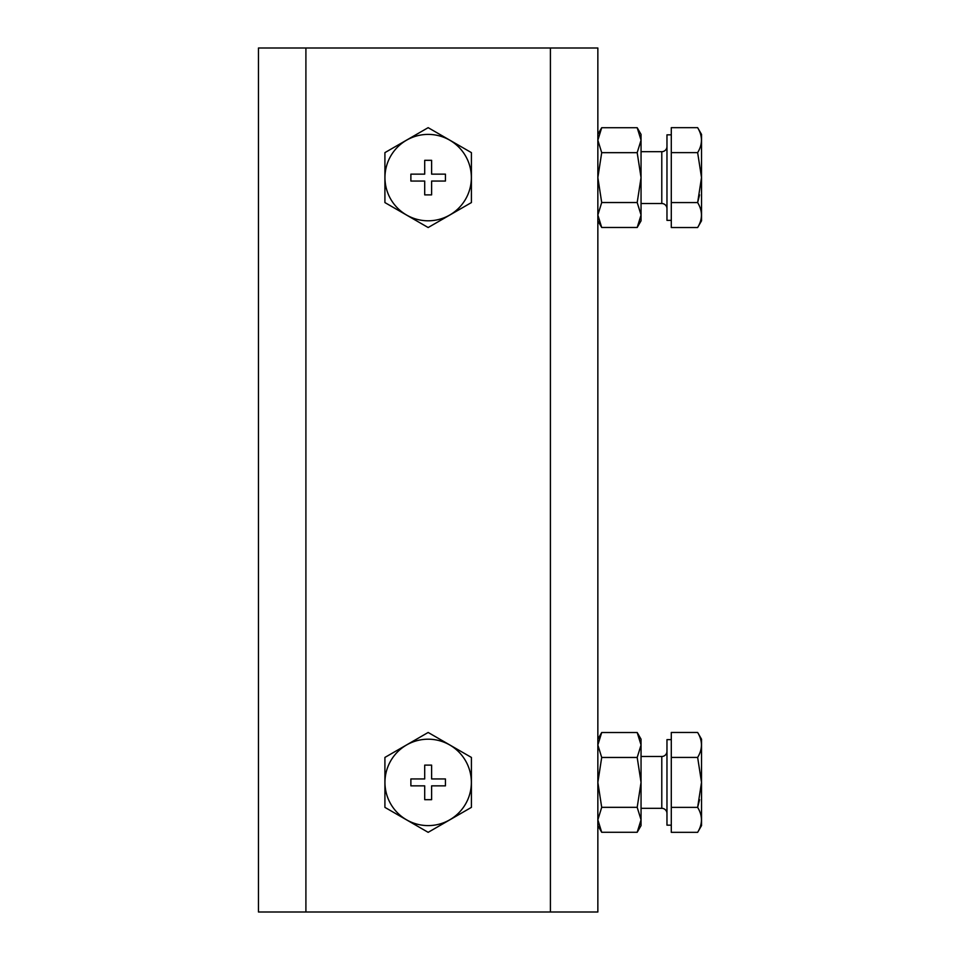 <?xml version="1.0" encoding="UTF-8"?>
<svg xmlns="http://www.w3.org/2000/svg" width="960" height="960" viewBox="0 0 960 960"><rect width="100%" height="100%" fill="white"/><g stroke="black" fill="none" stroke-linecap="round" stroke-linejoin="round"><path stroke-width="1.44" d="M597.852 134.4L601.704 127.716L637.188 127.716L641.052 140.184L641.052 134.4L637.188 127.716M601.704 807.336L637.188 807.336L641.052 819.816L637.188 832.284L641.052 819.816L641.052 825.6L637.188 832.284L601.704 832.284L597.852 819.816L601.704 807.336L597.852 782.4L601.704 757.464L597.852 744.984L601.704 732.516L637.188 732.516L641.052 744.984L637.188 732.516L641.052 739.2L641.052 744.984L637.188 757.464L601.704 757.464M666.972 751.296A5.184 5.184 0 0 1 661.788 756.48L661.788 808.32A5.184 5.184 0 0 1 666.972 813.504M666.972 146.496A5.184 5.184 0 0 1 661.788 151.68L661.788 203.52A5.184 5.184 0 0 1 666.972 208.704M671.292 825.168L666.972 825.168L666.972 739.632L671.292 739.632M671.292 220.368L666.972 220.368L666.972 134.832L671.292 134.832M671.292 757.428L671.292 832.332L697.644 832.332L701.532 825.6L701.532 782.4L697.644 757.428C702.708 749.136 702.708 740.808 697.644 732.468L671.292 732.468L671.292 757.428L697.644 757.428M697.644 832.332C702.708 824.028 702.708 815.712 697.644 807.372L701.508 782.4L701.532 739.2L697.644 732.468M699.576 799.68L697.644 807.372L671.292 807.372M671.292 152.628L671.292 227.532L697.644 227.532L701.532 220.8L701.532 177.6L697.644 152.628C702.708 144.336 702.708 136.008 697.644 127.668L671.292 127.668L671.292 152.628L697.644 152.628M697.644 227.532C702.708 219.228 702.708 210.912 697.644 202.572L701.508 177.6L701.532 134.4L697.644 127.668M699.576 194.88L697.644 202.572L671.292 202.572M428.16 739.2A43.2 43.2 0 0 1 471.36 782.4A43.2 43.2 0 0 1 428.16 825.6A43.2 43.2 0 0 1 384.96 782.4A43.2 43.2 0 0 1 428.16 739.2M471.408 807.372L428.16 832.332L384.912 807.372L384.912 757.428L428.16 732.468L471.408 757.428L471.408 807.372M428.16 134.4A43.2 43.2 0 0 1 471.36 177.6A43.2 43.2 0 0 1 428.16 220.8A43.2 43.2 0 0 1 384.96 177.6A43.2 43.2 0 0 1 428.16 134.4M471.408 202.572L428.16 227.532L384.912 202.572L384.912 152.628L428.16 127.668L471.408 152.628L471.408 202.572M258.468 48L597.852 48L597.852 912L258.468 912L258.468 48M597.852 177.6L597.852 215.016L601.704 227.484L597.852 215.016L601.704 202.536L597.852 177.6L601.704 152.664L597.852 140.184L601.704 127.716M637.188 807.336L641.052 782.4L637.188 757.464M601.704 202.536L637.188 202.536L641.052 215.016L641.052 220.8L637.188 227.484L641.052 215.016L637.188 227.484L601.704 227.484L597.852 220.8M637.188 202.536L641.052 177.6L637.188 152.664L601.704 152.664M637.188 152.664L641.052 140.184L641.052 215.016M641.052 819.816L641.052 744.984M424.704 799.68L424.704 785.856L410.88 785.856L410.88 778.944L424.704 778.944L424.704 765.12L431.616 765.12L431.616 778.944L445.44 778.944L445.44 785.856L431.616 785.856L431.616 799.68L424.704 799.68M424.704 194.88L424.704 181.056L410.88 181.056L410.88 174.144L424.704 174.144L424.704 160.32L431.616 160.32L431.616 174.144L445.44 174.144L445.44 181.056L431.616 181.056L431.616 194.88L424.704 194.88M305.904 912L305.904 48M550.416 48L550.416 912M641.052 808.32L661.788 808.32M641.052 203.52L661.788 203.52M597.852 825.6L601.704 832.284M597.852 739.2L601.704 732.516M641.052 756.48L661.788 756.48M641.052 151.68L661.788 151.68"/></g></svg>
